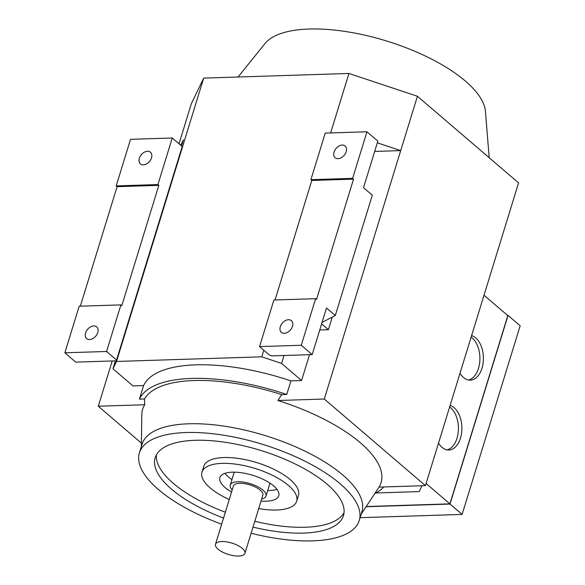 <?xml version="1.0" encoding="UTF-8"?>
<svg xmlns="http://www.w3.org/2000/svg" width="585" height="585" viewBox="0 0 585 585"><rect width="100%" height="100%" fill="white"/><g stroke="black" fill="none" stroke-linecap="round" stroke-linejoin="round"><path stroke-width="0.88" d="M489.206 157.731L485.426 111.333A116.656 45.016 -162.9 0 0 465.346 81.044A116.656 45.016 -162.9 0 0 354.364 33.009A116.656 45.016 -162.9 0 0 265.027 43.531L238.051 77.008M471.59 335.6A22.449 13.755 -91.8 0 1 481.974 368.272A22.449 13.755 -91.8 0 1 470.34 380.133A22.449 13.755 -91.8 0 1 460.007 373.245M471.115 337.15A22.449 13.755 -91.8 0 1 478.493 368.382A22.449 13.755 -91.8 0 1 468.592 380.009M450.099 405.471A22.449 13.755 -91.8 0 1 460.475 438.136A22.449 13.755 -91.8 0 1 448.841 450.004A22.449 13.755 -91.8 0 1 438.516 443.116M449.616 407.021A22.449 13.755 -91.8 0 1 457.002 438.253A22.449 13.755 -91.8 0 1 447.101 449.88M232.194 489.952A18.705 7.217 17.1 0 1 230.249 485.067A18.705 7.217 17.1 0 1 243.755 482.164A18.705 7.217 17.1 0 1 262.906 490.098A18.705 7.217 17.1 0 1 266.007 496.073A18.705 7.217 17.1 0 1 261.649 499.02M242.387 548.408A15.407 5.945 17.1 0 1 244.939 553.322A15.407 5.945 17.1 0 1 233.81 555.713A15.407 5.945 17.1 0 1 218.044 549.183A15.407 5.945 17.1 0 1 215.492 544.262A15.407 5.945 17.1 0 1 226.614 541.871A15.407 5.945 17.1 0 1 242.387 548.408M215.492 544.262L233.4 486.04A15.407 5.945 17.1 0 1 244.53 483.649A15.407 5.945 17.1 0 1 260.296 490.186A15.407 5.945 17.1 0 1 262.855 495.1L244.939 553.322M276.968 489.353A30.815 11.89 17.1 0 1 269.553 490.53A30.815 11.89 17.1 0 1 267.711 490.544M231.945 479.546A30.815 11.89 17.1 0 1 224.962 473.353M231.565 492A30.815 11.89 17.1 0 1 219.872 477.631A30.815 11.89 17.1 0 1 232.369 472.175A30.815 11.89 17.1 0 1 264.581 480.036A30.815 11.89 17.1 0 1 278.774 495.751A30.815 11.89 17.1 0 1 266.27 501.206A30.815 11.89 17.1 0 1 261.02 501.06M85.6 332.931A7.7 5.309 130.6 0 1 90.573 326.883A7.7 5.309 130.6 0 1 96.693 326.883A7.7 5.309 130.6 0 1 97.768 332.543A7.7 5.309 130.6 0 1 92.796 338.591A7.7 5.309 130.6 0 1 86.675 338.583A7.7 5.309 130.6 0 1 85.6 332.931M139.332 158.257A7.7 5.309 130.6 0 1 144.305 152.21A7.7 5.309 130.6 0 1 150.425 152.217A7.7 5.309 130.6 0 1 151.5 157.87A7.7 5.309 130.6 0 1 146.528 163.917A7.7 5.309 130.6 0 1 140.407 163.917A7.7 5.309 130.6 0 1 139.332 158.257M292.471 326.328A7.7 5.309 130.6 0 1 287.498 332.375A7.7 5.309 130.6 0 1 281.378 332.375A7.7 5.309 130.6 0 1 280.303 326.715A7.7 5.309 130.6 0 1 285.275 320.668A7.7 5.309 130.6 0 1 291.403 320.675A7.7 5.309 130.6 0 1 292.471 326.328M346.21 151.661A7.7 5.309 130.6 0 1 341.238 157.709A7.7 5.309 130.6 0 1 335.117 157.709A7.7 5.309 130.6 0 1 334.042 152.049A7.7 5.309 130.6 0 1 339.015 146.001A7.7 5.309 130.6 0 1 345.135 146.001A7.7 5.309 130.6 0 1 346.21 151.661M156.378 454.911A98.492 38.01 -162.9 0 0 225.349 512.219M254.797 521.279A98.492 38.01 -162.9 0 0 305.29 527.26A98.492 38.01 -162.9 0 0 344.053 512.65M253.005 527.1A98.492 38.01 -162.9 0 0 303.498 533.081A98.492 38.01 -162.9 0 0 343.461 515.648A98.492 38.01 -162.9 0 0 298.087 465.419A98.492 38.01 -162.9 0 0 195.141 440.293A98.492 38.01 -162.9 0 0 155.179 457.726A98.492 38.01 -162.9 0 0 223.558 518.039M258.709 508.577A49.52 19.108 -162.9 0 0 276.559 510.018A49.52 19.108 -162.9 0 0 296.654 501.25L298.445 495.429A49.52 19.108 -162.9 0 0 275.63 470.172A49.52 19.108 -162.9 0 0 223.872 457.543A49.52 19.108 -162.9 0 0 203.777 466.303L201.986 472.132A49.52 19.108 -162.9 0 0 229.254 499.517M296.654 501.25A49.52 19.108 -162.9 0 0 273.839 475.993A49.52 19.108 -162.9 0 0 222.081 463.364A49.52 19.108 -162.9 0 0 201.986 472.132M251.119 533.257A115.004 44.38 -162.9 0 0 312.58 540.862A115.004 44.38 -162.9 0 0 359.241 520.504L361.925 511.773A115.004 44.38 -162.9 0 0 308.946 453.119A115.004 44.38 -162.9 0 0 188.75 423.789A115.004 44.38 -162.9 0 0 142.089 444.139L139.405 452.878A115.004 44.38 -162.9 0 0 221.664 524.197M359.241 520.504A115.004 44.38 -162.9 0 0 306.262 461.85A115.004 44.38 -162.9 0 0 186.067 432.52A115.004 44.38 -162.9 0 0 139.405 452.878M361.194 514.156L379.014 487.115A124.737 48.131 -162.9 0 0 277.86 400.506L281.707 394.612A126.506 48.818 -162.9 0 0 194.066 380.528A126.506 48.818 -162.9 0 0 144.451 398.992L144.707 404.747A124.737 48.131 -162.9 0 0 141.804 414.648L141.358 446.523M379.007 487.115L425.434 485.638L324.287 399.021L277.86 400.506M144.707 404.747L98.287 406.231L141.402 443.152M383.84 486.961A130.96 50.537 17.1 0 1 374.744 493.601M115.406 360.872L112.963 368.799L132.941 385.91L143.596 385.566L139.42 399.153L144.451 398.992M281.707 394.612L286.738 394.451L290.913 380.872L301.567 380.528L281.597 363.424L284.032 355.497M139.42 399.153A130.96 50.537 17.1 0 1 286.738 394.451M143.596 385.566A130.96 50.537 17.1 0 1 290.913 380.872M421.968 485.747L419.145 491.597L375.906 492.979M112.963 368.799L116.517 361.457L261.758 356.821L281.597 363.424M332.273 317.099L328.397 329.706L319.746 329.984M328.397 329.706L321.618 323.907M322.079 322.408L335.285 315.534L326.503 308.017L312.178 354.598L271.798 355.885L269.517 355.124L259.557 346.598L273.89 300.017L315.608 298.686L301.282 345.267L312.178 354.598M275.045 299.981L311.812 180.465L310.906 179.69L325.231 133.109L366.956 131.779L377.851 141.109L363.526 187.69L372.301 195.207L335.285 315.534M301.567 380.528L309.523 354.678M374.678 151.435L400.71 150.601L324.287 399.021M377.325 142.828L400.71 150.601L417.427 96.262L348.923 73.469L330.635 132.941M263.791 350.218L261.758 356.821M311.812 180.465L353.537 179.134L316.522 299.469L315.608 298.686M310.906 179.69L352.631 178.359L353.537 179.134M366.956 131.779L352.631 178.359M301.282 345.267L259.557 346.598M112.21 360.974L98.287 406.231M180.765 145.285L183.419 139.793L181.525 145.936M120.905 304.895L79.18 306.226L64.847 352.806L106.572 351.475L120.905 304.895L121.812 305.677L158.827 185.35L117.102 186.681L116.196 185.898L157.921 184.567L158.827 185.35M80.335 306.189L117.102 186.681M157.921 184.567L172.253 137.994L130.528 139.325L116.196 185.898M106.572 351.475L116.532 360.009L116.123 360.85L75.75 362.137L64.847 352.806M172.253 137.994L182.213 146.521L116.532 360.009M360.111 517.674L462.113 514.42L520.153 325.779L508.043 315.41L450.011 504.051L366.086 506.727M507.59 315.425L508.043 315.41M484.007 295.228L507.809 315.608L449.894 503.86L366.217 506.53M450.011 504.051L462.113 514.42M348.923 73.469L203.682 78.105L116.517 361.457M203.682 78.105L191.427 103.472L179.025 143.793M417.427 96.262L518.573 182.878L425.434 485.638M449.894 503.86L426.092 483.481M230.249 485.067L234.219 472.161M266.007 496.073L269.977 483.159"/></g></svg>
